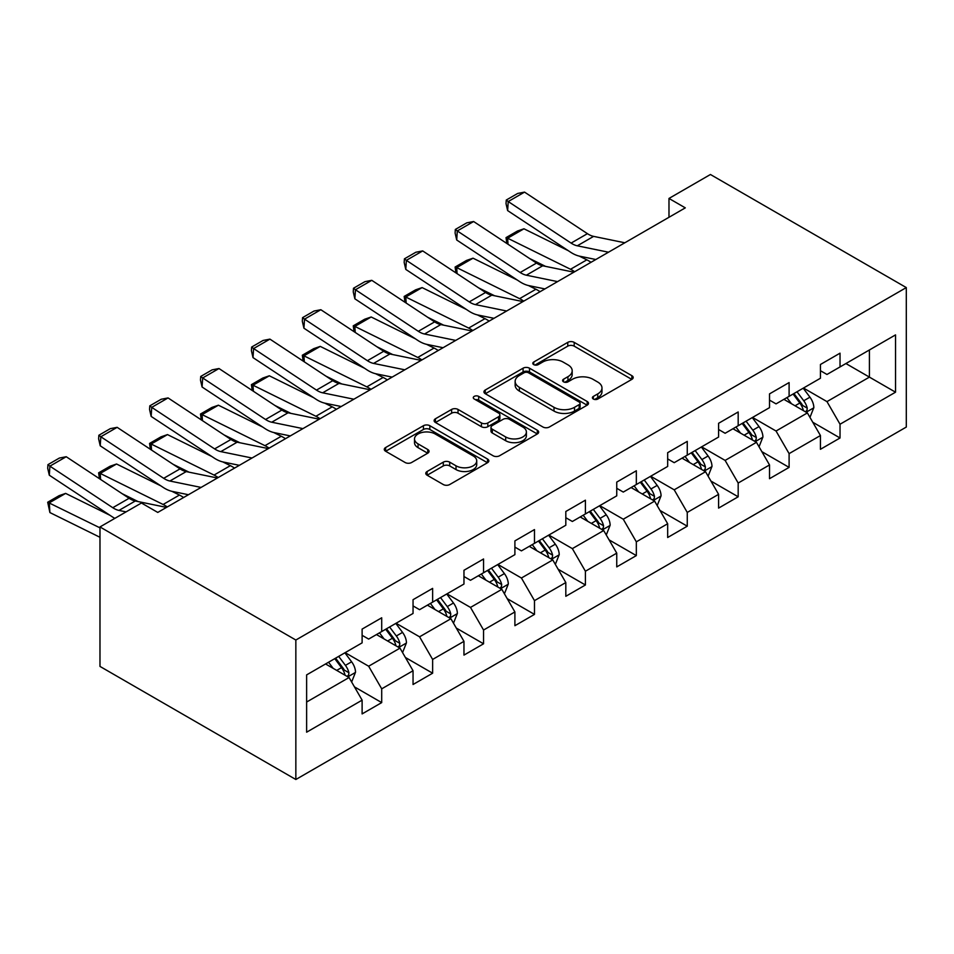 <?xml version="1.0" encoding="UTF-8"?>
<svg xmlns="http://www.w3.org/2000/svg" width="954" height="954" viewBox="0 0 954 954"><rect width="100%" height="100%" fill="white"/><g stroke="black" fill="none" stroke-linecap="round" stroke-linejoin="round"><path stroke-width="1.43" d="M593.328 399.022A3.172 1.836 0 0 0 597.812 399.022L631.858 379.37A4.531 2.612 0 0 0 633.194 377.522A4.531 2.612 0 0 0 631.858 375.673L574.189 342.367A4.531 2.612 0 0 0 567.773 342.367L533.727 362.031A3.172 1.836 0 0 0 532.809 363.319A3.172 1.836 0 0 0 533.727 364.619A3.172 1.836 0 0 0 538.223 364.619L542.623 362.079A14.501 8.371 0 0 1 563.134 362.079L567.94 364.845A14.501 8.371 0 0 1 572.185 370.772A14.501 8.371 0 0 1 567.94 376.687L563.528 379.227A3.172 1.836 0 0 0 562.598 380.527A3.172 1.836 0 0 0 563.528 381.827A3.172 1.836 0 0 0 568.024 381.827L572.424 379.275A14.501 8.371 0 0 1 592.935 379.275L597.741 382.053A14.501 8.371 0 0 1 601.986 387.968A14.501 8.371 0 0 1 597.741 393.895L593.328 396.435A3.172 1.836 0 0 0 592.398 397.735A3.172 1.836 0 0 0 593.328 399.022L593.328 396.435M427.106 471.503A4.531 2.612 0 0 0 425.782 473.351A4.531 2.612 0 0 0 427.106 475.199L443.288 484.537A4.531 2.612 0 0 0 449.704 484.537L487.506 462.714A4.531 2.612 0 0 0 488.842 460.865A4.531 2.612 0 0 0 487.506 459.017L429.837 425.711A4.531 2.612 0 0 0 423.421 425.711L385.619 447.545A4.531 2.612 0 0 0 384.283 449.394A4.531 2.612 0 0 0 385.619 451.242L405.164 462.523A4.531 2.612 0 0 0 411.568 462.523L427.75 453.186A4.531 2.612 0 0 0 429.073 451.337A4.531 2.612 0 0 0 427.75 449.489L418.055 443.884A12.128 7 0 0 1 414.513 438.935A12.128 7 0 0 1 421.99 432.472A12.128 7 0 0 1 435.203 433.987L473.172 455.917A12.128 7 0 0 1 476.726 460.865A12.128 7 0 0 1 469.237 467.329A12.128 7 0 0 1 456.024 465.814L449.704 462.153A4.531 2.612 0 0 0 443.288 462.153L427.106 471.503L427.106 475.199M906.3 287.583L710.432 174.499L668.981 198.444L685.294 207.865L157.768 512.429L141.442 503.008L99.979 526.942L295.847 640.027L906.3 287.583L906.3 427.058L295.847 779.501L295.847 640.027M542.945 427.01A4.531 2.612 0 0 0 549.349 427.01L587.163 405.176A4.531 2.612 0 0 0 588.487 403.327A4.531 2.612 0 0 0 587.163 401.479L529.482 368.184A4.531 2.612 0 0 0 523.078 368.184L485.264 390.007A4.531 2.612 0 0 0 483.94 391.856A4.531 2.612 0 0 0 485.264 393.704L542.945 427.01M475.486 399.714A3.172 1.836 0 0 1 478.693 400.155L478.693 396.387L537.341 430.242A4.531 2.612 0 0 1 538.664 432.09A4.531 2.612 0 0 1 537.341 433.951L499.526 455.773A4.531 2.612 0 0 1 493.123 455.773L435.441 422.479L435.441 418.77A4.531 2.612 0 0 0 434.118 420.631A4.531 2.612 0 0 0 435.441 422.479M435.441 418.77L451.624 409.433A4.531 2.612 0 0 1 458.027 409.433L481.424 422.932A4.531 2.612 0 0 0 487.828 422.932L498.56 416.743A4.531 2.612 0 0 0 499.896 414.895A4.531 2.612 0 0 0 498.56 413.046L474.21 398.975A3.172 1.836 0 0 1 473.279 397.687A3.172 1.836 0 0 1 475.247 395.993A3.172 1.836 0 0 1 478.693 396.387M354.447 686.868L381.707 702.597L381.707 688.836L413.046 670.745L413.046 684.507L432.627 673.202L432.627 659.441L463.966 641.35L463.966 655.1L483.559 643.795L483.559 630.034L514.898 611.943L514.898 625.705L534.478 614.4L534.478 600.638L565.817 582.548L565.817 596.298L585.41 584.993L585.41 571.231L616.749 553.141L616.749 566.903L636.33 555.598L636.33 541.836L667.669 523.746L667.669 537.496L687.262 526.191L687.262 512.429L718.601 494.339L718.601 508.1L738.181 496.796L738.181 483.034L769.52 464.944L769.52 478.693L789.101 467.388L789.101 453.627L820.44 435.537L820.44 449.298L840.033 437.981L840.033 424.232L895.532 392.189L895.532 334.89L869.416 349.975L869.416 377.116L895.532 392.189M381.707 702.597L362.115 713.914L362.115 700.153L306.628 732.195L306.628 674.895L362.115 642.853L362.115 629.091L381.707 617.787L381.707 631.548L413.046 613.458L413.046 599.696L432.627 588.391L432.627 602.141L463.966 584.051L463.966 570.289L483.559 558.984L483.559 572.746L514.898 554.644L514.898 540.894L534.478 529.577L534.478 543.339L565.817 525.249L565.817 511.487L585.41 500.182L585.41 513.944L616.749 495.841L616.749 482.092L636.33 470.775L636.33 484.537L667.669 466.446L667.669 452.685L687.262 441.38L687.262 455.141L718.601 437.039L718.601 423.29L738.181 411.973L738.181 425.734L769.52 407.644L769.52 393.883L789.101 382.578L789.101 396.339L820.44 378.237L820.44 364.488L840.033 353.171L840.033 366.932L895.532 334.89M376.484 634.565L399.988 648.136L368.649 666.226L345.145 652.655M362.115 635.316L368.649 639.085L381.707 631.548M368.649 666.226L381.707 688.836M399.988 648.136L413.046 670.745M427.404 605.158L450.908 618.729L419.569 636.819L396.065 623.248M413.046 605.909L419.569 609.678L432.627 602.141M419.569 636.819L432.627 659.441M450.908 618.729L463.966 641.35M478.336 575.763L501.84 589.333L470.501 607.424L446.997 593.853M463.966 576.514L470.501 580.282L483.559 572.746M470.501 607.424L483.559 630.034M501.84 589.333L514.898 611.943M529.255 546.356L552.76 559.926L521.421 578.017L497.916 564.446M514.898 547.107L521.421 550.875L534.478 543.339M521.421 578.017L534.478 600.638M552.76 559.926L565.817 582.548M580.187 516.961L603.691 530.531L572.352 548.622L548.848 535.051M565.817 517.712L572.352 521.48L585.41 513.944M572.352 548.622L585.41 571.231M603.691 530.531L616.749 553.141M631.107 487.554L654.611 501.124L623.272 519.214L599.768 505.644M616.749 488.305L623.272 492.073L636.33 484.537M623.272 519.214L636.33 541.836M654.611 501.124L667.669 523.746M682.027 458.158L705.543 471.717L674.204 489.819L650.7 476.249M667.669 458.91L674.204 462.678L687.262 455.141M674.204 489.819L687.262 512.429M705.543 471.717L718.601 494.339M732.958 428.751L756.462 442.322L725.123 460.412L701.619 446.842M718.601 429.503L725.123 433.271L738.181 425.734M725.123 460.412L738.181 483.034M756.462 442.322L769.52 464.944M783.878 399.344L807.382 412.915L776.043 431.017L752.539 417.447M769.52 400.108L776.043 403.876L789.101 396.339M776.043 431.017L789.101 453.627M807.382 412.915L820.44 435.537M845.912 363.546L869.416 377.116L826.975 401.61L803.471 388.039M820.44 370.701L826.975 374.469L840.033 366.932M826.975 401.61L840.033 424.232M99.979 526.942L99.979 666.417L295.847 779.501M668.981 198.444L668.981 217.285M306.628 702.037L349.057 677.531L325.552 663.96M349.057 677.531L362.115 700.153M812.772 422.252L840.033 437.981M761.852 451.647L789.101 467.388M710.921 481.054L738.181 496.796M660.001 510.45L687.262 526.191M609.069 539.857L636.33 555.598M558.15 569.252L585.41 584.993M507.218 598.659L534.478 614.4M456.298 628.066L483.559 643.795M405.367 657.461L432.627 673.202M594.604 399.476L597.741 397.663A14.501 8.371 0 0 0 601.986 391.748L601.986 387.968M572.185 370.772L572.185 374.54A14.501 8.371 0 0 1 567.94 380.455L564.804 382.268M631.798 379.406L574.189 346.147A4.531 2.612 0 0 0 567.773 346.147L535.003 365.06M587.104 405.212L529.482 371.953A4.531 2.612 0 0 0 523.078 371.953L485.324 393.74M579.15 404.627A3.172 1.836 0 0 0 580.08 403.327A3.172 1.836 0 0 0 579.15 402.028L528.528 372.799A3.172 1.836 0 0 0 524.044 372.799L519.393 375.482A14.501 8.371 0 0 0 515.148 381.409A14.501 8.371 0 0 0 519.393 387.324L554 407.31A14.501 8.371 0 0 0 574.511 407.31L579.15 404.627L579.15 408.395A3.172 1.836 0 0 0 580.08 407.096L580.08 403.327M515.148 381.409L515.148 385.177A14.501 8.371 0 0 0 519.393 391.092L519.393 387.324M579.15 408.395L574.511 411.079A14.501 8.371 0 0 1 554 411.079L519.393 391.092M435.501 422.515L451.624 413.201L451.624 409.433M499.896 414.895L499.896 418.663A4.531 2.612 0 0 1 498.56 420.511L487.828 426.712A4.531 2.612 0 0 1 481.424 426.712L458.027 413.201A4.531 2.612 0 0 0 451.624 413.201M478.693 400.155L537.281 433.975M505.692 436.956A12.128 7 0 0 0 518.904 438.47A12.128 7 0 0 0 526.393 432.007A12.128 7 0 0 0 522.84 427.058L509.46 419.331A4.531 2.612 0 0 0 503.056 419.331L492.312 425.532A4.531 2.612 0 0 0 490.988 427.38A4.531 2.612 0 0 0 492.312 429.228L505.692 436.956L505.692 440.724A12.128 7 0 0 0 518.904 442.239A12.128 7 0 0 0 526.393 435.775L526.393 432.007M490.988 427.38L490.988 431.148A4.531 2.612 0 0 0 492.312 432.997L492.312 429.228M505.692 440.724L492.312 432.997M476.726 460.865L476.726 464.634A12.128 7 0 0 1 469.237 471.097A12.128 7 0 0 1 456.024 469.583L449.704 465.922A4.531 2.612 0 0 0 443.288 465.922L427.165 475.235M414.513 438.935L414.513 442.704A12.128 7 0 0 0 418.055 447.653L418.055 443.884M427.69 453.222L418.055 447.653M487.446 462.75L429.837 429.479A4.531 2.612 0 0 0 423.421 429.479L385.678 451.278M809.97 417.387L813.845 407.608A12.235 7.06 -120 0 0 809.946 397.186L803.208 388.195M506.86 243.485L506.025 237.629L517.45 231.035L523.961 228.793L568.274 250.675M579.281 256.113L586.841 259.846A34.63 19.986 60 0 1 591.003 262.302M791.462 403.721L786.883 397.615M523.961 228.793L507.635 238.214L570.516 269.267A34.63 19.986 60 0 1 574.678 271.723M506.025 237.629L507.635 238.214L508.005 244.236M545.509 266.357L529.565 258.498M805.498 411.83L806.977 410.256L807.239 408.121A12.235 7.06 -120 0 0 803.745 400.763L797.007 391.772M793.943 393.549L801.42 403.518A6.237 3.601 60 0 1 802.552 405.414L807.239 408.121M793.084 394.038L799.822 403.029A12.235 7.06 60 0 1 803.328 410.387M608.497 252.202L577.289 245.81A23.087 13.332 60 0 1 571.1 243.091L508.22 201.544L507.635 210.595L570.516 252.154A34.63 19.986 -120 0 0 579.793 256.221L595.833 259.512M624.81 242.781L593.615 236.377A23.087 13.332 60 0 1 587.425 233.67L524.545 192.112L508.22 201.544L506.264 200.042L517.688 193.447L524.545 192.112M507.635 210.595L506.025 203.667L506.264 200.042M759.038 446.794L762.926 437.004A12.235 7.06 -120 0 0 759.014 426.593L752.277 417.59M455.94 272.88L455.106 267.037L466.53 260.43L473.029 258.188L517.354 280.071M528.361 285.508L535.909 289.241A34.63 19.986 60 0 1 540.071 291.709M740.542 433.128L735.963 427.022M473.029 258.188L456.716 267.609L519.596 298.662A34.63 19.986 60 0 1 523.758 301.13M455.106 267.037L456.716 267.609L457.073 273.643M494.577 295.764L478.646 287.893M754.566 441.225L756.057 439.663L756.319 437.528A12.235 7.06 -120 0 0 752.813 430.171L746.076 421.179M743.011 422.944L750.488 432.925A6.237 3.601 60 0 1 751.621 434.821L756.319 437.528M742.164 423.433L748.902 432.436A12.235 7.06 60 0 1 752.408 439.794M708.118 476.189L711.994 466.411A12.235 7.06 -120 0 0 708.095 455.988L701.357 446.997M405.009 302.287L404.174 296.432L415.598 289.837L422.109 287.595L466.423 309.478M477.429 314.915L484.99 318.648A34.63 19.986 60 0 1 489.152 321.104M689.611 462.523L685.032 456.417M422.109 287.595L405.784 297.016L468.664 328.069A34.63 19.986 60 0 1 472.826 330.537M404.174 296.432L405.784 297.016L406.154 303.038M443.658 325.171L427.726 317.3M703.647 470.632L705.125 469.058L705.4 466.923A12.235 7.06 -120 0 0 701.894 459.566L695.156 450.574M692.091 452.351L699.568 462.32A6.237 3.601 60 0 1 700.701 464.216L705.4 466.923M691.233 452.84L697.97 461.831A12.235 7.06 60 0 1 701.476 469.189M557.565 281.609L526.369 275.205A23.087 13.332 60 0 1 520.18 272.498L457.3 230.94L456.716 240.003L519.596 281.561A34.63 19.986 -120 0 0 528.874 285.628L544.913 288.919M573.891 272.188L542.683 265.784A23.087 13.332 60 0 1 536.506 263.077L473.625 221.519L457.3 230.94L455.332 229.449L466.768 222.854L473.625 221.519M456.716 240.003L455.106 233.074L455.332 229.449M506.646 311.004L475.438 304.612A23.087 13.332 60 0 1 469.249 301.893L406.368 260.347L405.784 269.398L468.664 310.956A34.63 19.986 -120 0 0 477.942 315.023L493.993 318.314M522.959 301.583L491.763 295.18A23.087 13.332 60 0 1 485.574 292.473L422.694 250.914L406.368 260.347L404.413 258.844L415.837 252.25L422.694 250.914M405.784 269.398L404.174 262.469L404.413 258.844M657.187 505.596L661.074 495.806A12.235 7.06 -120 0 0 657.175 485.395L650.437 476.392M354.089 331.694L353.254 325.839L364.678 319.232L371.178 316.99L415.503 338.885M426.51 344.311L434.058 348.043A34.63 19.986 60 0 1 438.22 350.512M638.691 491.93L634.112 485.824M371.178 316.99L354.864 326.411L417.745 357.464A34.63 19.986 60 0 1 421.906 359.932M353.254 325.839L354.864 326.411L355.222 332.445M392.726 354.566L376.794 346.696M652.715 500.027L654.205 498.465L654.468 496.33A12.235 7.06 -120 0 0 650.962 488.973L644.224 479.981M641.16 481.746L648.637 491.727A6.237 3.601 60 0 1 649.769 493.623L654.468 496.33M640.313 482.235L647.05 491.238A12.235 7.06 60 0 1 650.556 498.596M606.267 534.991L610.143 525.213A12.235 7.06 -120 0 0 606.243 514.79L599.506 505.799M303.157 361.089L302.323 355.234L313.747 348.639L320.258 346.397L364.571 368.28M375.578 373.718L383.138 377.45A34.63 19.986 60 0 1 387.3 379.907M587.759 521.337L583.18 515.22M320.258 346.397L303.932 355.818L366.813 386.871A34.63 19.986 60 0 1 370.975 389.339M302.323 355.234L303.932 355.818L304.302 361.84M341.806 383.973L325.874 376.103M601.795 529.434L603.274 527.872L603.548 525.737A12.235 7.06 -120 0 0 600.042 518.368L593.305 509.376M590.24 511.153L597.717 521.122A6.237 3.601 60 0 1 598.85 523.019L603.548 525.737M589.381 511.642L596.119 520.634A12.235 7.06 60 0 1 599.625 527.991M555.335 564.398L559.223 554.608A12.235 7.06 -120 0 0 555.323 544.197L548.586 535.206M252.238 390.496L251.403 384.641L262.827 378.034L269.326 375.793L313.651 397.687M324.658 403.113L332.207 406.845A34.63 19.986 60 0 1 336.368 409.314M536.84 550.732L532.26 544.627M269.326 375.793L253.013 385.213L315.893 416.266A34.63 19.986 60 0 1 320.055 418.734M251.403 384.641L253.013 385.213L253.37 391.247M290.887 413.368L274.943 405.498M550.863 558.829L552.354 557.267L552.616 555.133A12.235 7.06 -120 0 0 549.122 547.775L542.385 538.783M539.308 540.548L546.785 550.53A6.237 3.601 60 0 1 547.918 552.426L552.616 555.133M538.461 541.037L545.199 550.041A12.235 7.06 60 0 1 548.705 557.398M455.714 340.411L424.518 334.007A23.087 13.332 60 0 1 418.329 331.3L355.448 289.742L354.864 298.805L417.745 340.363A34.63 19.986 -120 0 0 427.022 344.43L443.061 347.721M472.039 330.99L440.831 324.587A23.087 13.332 60 0 1 434.654 321.88L371.774 280.321L355.448 289.742L353.493 288.251L364.917 281.657L371.774 280.321M354.864 298.805L353.254 291.876L353.493 288.251M404.794 369.806L373.586 363.414A23.087 13.332 60 0 1 367.409 360.695L304.529 319.149L303.932 328.2L366.813 369.758A34.63 19.986 -120 0 0 376.091 373.825L392.142 377.116M421.108 360.385L389.912 353.994A23.087 13.332 60 0 1 383.723 351.275L320.842 309.716L304.529 319.149L302.561 317.646L313.985 311.052L320.842 309.716M303.932 328.2L302.323 321.271L302.561 317.646M353.862 399.213L322.667 392.809A23.087 13.332 60 0 1 316.478 390.103L253.597 348.544L253.013 357.607L315.893 399.166A34.63 19.986 -120 0 0 325.171 403.232L341.21 406.523M370.188 389.792L338.98 383.389A23.087 13.332 60 0 1 332.803 380.682L269.922 339.123L253.597 348.544L251.641 347.053L263.065 340.459L269.922 339.123M253.013 357.607L251.403 350.678L251.641 347.053M302.943 428.62L271.735 422.217A23.087 13.332 60 0 1 265.558 419.498L202.677 377.951L202.081 387.002L264.962 428.561A34.63 19.986 -120 0 0 274.239 432.627L290.29 435.918M319.268 419.188L288.06 412.796A23.087 13.332 60 0 1 281.871 410.077L218.991 368.53L202.677 377.951L200.71 376.46L212.134 369.854L218.991 368.53M202.081 387.002L200.471 380.074L200.71 376.46M252.011 458.015L220.815 451.612A23.087 13.332 60 0 1 214.626 448.905L151.746 407.346L151.161 416.409L214.042 457.968A34.63 19.986 -120 0 0 223.319 462.034L239.359 465.325M268.336 448.595L237.141 442.191A23.087 13.332 60 0 1 230.951 439.484L168.071 397.925L151.746 407.346L149.79 405.855L161.214 399.261L168.071 397.925M151.161 416.409L149.551 409.481L149.79 405.855M201.091 487.422L169.884 481.019A23.087 13.332 60 0 1 163.706 478.312L100.826 436.753L100.23 445.804L163.11 487.363A34.63 19.986 -120 0 0 172.388 491.429L188.439 494.721M217.417 477.99L186.209 471.598A23.087 13.332 60 0 1 180.02 468.879L117.139 427.332L100.826 436.753L98.858 435.262L110.282 428.656L117.139 427.332M100.23 445.804L98.62 438.876L98.858 435.262M504.416 593.793L508.303 584.015A12.235 7.06 -120 0 0 504.392 573.592L497.654 564.601M201.306 419.891L200.471 414.036L211.907 407.441L218.406 405.2L262.72 427.082M273.726 432.52L281.287 436.252A34.63 19.986 60 0 1 285.449 438.709M485.908 580.139L481.329 574.022M218.406 405.2L202.081 414.62L264.962 445.673A34.63 19.986 60 0 1 269.123 448.141M200.471 414.036L202.081 414.62L202.451 420.642M239.955 442.775L224.023 434.905M499.944 588.236L501.422 586.674L501.697 584.54A12.235 7.06 -120 0 0 498.191 577.182L491.453 568.179M488.388 569.955L495.865 579.925A6.237 3.601 60 0 1 496.998 581.821L501.697 584.54M487.542 570.444L494.279 579.436A12.235 7.06 60 0 1 497.773 586.793M453.484 623.2L457.371 613.41A12.235 7.06 -120 0 0 453.472 603L446.734 594.008M150.386 449.298L149.551 443.443L160.976 436.849L167.475 434.595L211.8 456.489M222.807 461.915L230.367 465.647A34.63 19.986 60 0 1 234.517 468.116M434.988 609.534L430.409 603.429M167.475 434.595L151.161 444.027L214.042 475.068A34.63 19.986 60 0 1 218.204 477.537M149.551 443.443L151.161 444.027L151.519 450.049M189.035 472.17L173.091 464.3M449.012 617.632L450.503 616.069L450.765 613.935A12.235 7.06 -120 0 0 447.271 606.577L440.533 597.586M437.469 599.351L444.934 609.332A6.237 3.601 60 0 1 446.067 611.228L450.765 613.935M436.61 599.851L443.348 608.843A12.235 7.06 60 0 1 446.854 616.201M402.564 652.596L406.452 642.817A12.235 7.06 -120 0 0 402.54 632.395L395.803 623.403M99.454 478.693L98.62 472.838L110.056 466.244L116.555 464.002L160.88 485.884M171.875 491.322L179.435 495.054A34.63 19.986 60 0 1 183.597 497.511M384.057 638.941L379.489 632.824M116.555 464.002L100.23 473.422L163.11 504.475A34.63 19.986 60 0 1 167.272 506.944M98.62 472.838L100.23 473.422L100.599 479.445M138.103 501.577L122.172 493.707M398.092 647.039L399.571 645.476L399.845 643.342A12.235 7.06 -120 0 0 396.339 635.984L389.602 626.981M386.537 628.758L394.014 638.727A6.237 3.601 60 0 1 395.147 640.623L399.845 643.342M385.69 629.246L392.428 638.238A12.235 7.06 60 0 1 395.922 645.596M351.644 682.003L355.52 672.212A12.235 7.06 -120 0 0 351.621 661.802L344.883 652.81M65.635 493.397L49.31 502.83L49.894 512.56L47.7 502.245L59.124 495.651L65.635 493.397L109.948 515.291M333.137 668.337L328.558 662.231M47.7 502.245L99.979 527.848M99.979 537.293L49.894 512.56M347.161 676.446L348.651 674.872L348.914 672.737A12.235 7.06 -120 0 0 345.42 665.379L338.682 656.388M335.617 658.153L343.082 668.134A6.237 3.601 60 0 1 344.215 670.03L348.914 672.737M334.759 658.654L341.496 667.645A12.235 7.06 60 0 1 345.002 675.003M126.083 511.881L118.964 510.414A23.087 13.332 60 0 1 112.775 507.707L49.894 466.148L49.31 475.211L112.19 516.77A34.63 19.986 -120 0 0 114.85 518.356M166.485 507.397L135.289 500.993A23.087 13.332 60 0 1 129.1 498.286L66.22 456.727L49.894 466.148L47.938 464.658L59.363 458.063L66.22 456.727M49.31 475.211L47.7 468.283L47.938 464.658M597.741 397.663L597.741 393.895M563.528 381.827L563.528 379.227M567.94 380.455L567.94 376.687M533.727 364.619L533.727 362.031M567.773 346.147L567.773 342.367M574.189 346.147L574.189 342.367M631.858 379.37L631.858 375.673M485.264 393.704L485.264 390.007M523.078 371.953L523.078 368.184M529.482 371.953L529.482 368.184M587.163 405.176L587.163 401.479M554 411.079L554 407.31M574.511 411.079L574.511 407.31M458.027 413.201L458.027 409.433M481.424 426.712L481.424 422.932M487.828 426.712L487.828 422.932M498.56 420.511L498.56 416.743M537.341 433.951L537.341 430.242M443.288 465.922L443.288 462.153M449.704 465.922L449.704 462.153M456.024 469.583L456.024 465.814M427.75 453.186L427.75 449.489M385.619 451.242L385.619 447.545M423.421 429.479L423.421 425.711M429.837 429.479L429.837 425.711M487.506 462.714L487.506 459.017M806.178 412.223L813.774 407.847M803.745 400.763L809.946 397.186M795.04 405.796L799.822 403.029M586.841 259.846L570.516 269.267M577.289 245.81L593.615 236.377M571.1 243.091L587.425 233.67M755.258 441.619L762.842 437.242M752.813 430.171L759.014 426.593M744.12 435.191L748.902 432.436M535.909 289.241L519.596 298.662M704.326 471.026L711.922 466.649M701.894 459.566L708.095 455.988M693.188 464.598L697.97 461.831M484.99 318.648L468.664 328.069M526.369 275.205L542.683 265.784M520.18 272.498L536.506 263.077M475.438 304.612L491.763 295.18M469.249 301.893L485.574 292.473M653.407 500.433L660.991 496.044M650.962 488.973L657.175 485.395M642.269 493.993L647.05 491.238M434.058 348.043L417.745 357.464M602.475 529.828L610.071 525.451M600.042 518.368L606.243 514.79M591.337 523.4L596.119 520.634M383.138 377.45L366.813 386.871M551.555 559.235L559.139 554.846M549.122 547.775L555.323 544.197M540.417 552.795L545.199 550.041M332.207 406.845L315.893 416.266M424.518 334.007L440.831 324.587M418.329 331.3L434.654 321.88M373.586 363.414L389.912 353.994M367.409 360.695L383.723 351.275M322.667 392.809L338.98 383.389M316.478 390.103L332.803 380.682M271.735 422.217L288.06 412.796M265.558 419.498L281.871 410.077M220.815 451.612L237.141 442.191M214.626 448.905L230.951 439.484M169.884 481.019L186.209 471.598M163.706 478.312L180.02 468.879M500.623 588.63L508.22 584.253M498.191 577.182L504.392 573.592M489.485 582.202L494.279 579.436M281.287 436.252L264.962 445.673M449.704 618.037L457.288 613.649M447.271 606.577L453.472 603M438.566 611.597L443.348 608.843M230.367 465.647L214.042 475.068M398.772 647.432L406.368 643.056M396.339 635.984L402.54 632.395M387.634 641.005L392.428 638.238M179.435 495.054L163.11 504.475M347.852 676.839L355.437 672.451M345.42 665.379L351.621 661.802M336.714 670.4L341.496 667.645M118.964 510.414L135.289 500.993M112.775 507.707L129.1 498.286"/></g></svg>
